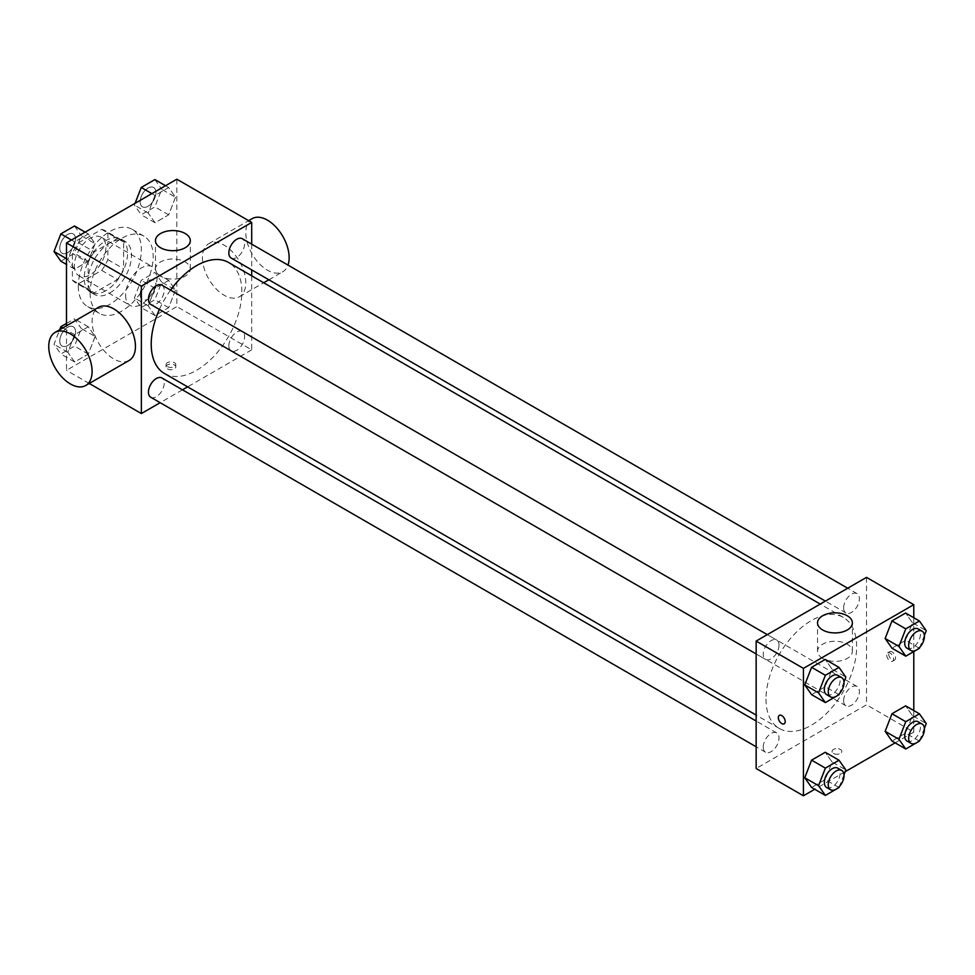 <?xml version="1.0" encoding="UTF-8"?>
<svg xmlns="http://www.w3.org/2000/svg" width="975" height="975" viewBox="0 0 975 975"><rect width="100%" height="100%" fill="white"/><g stroke="black" fill="none" stroke-linecap="round" stroke-linejoin="round"><path stroke-width="0.73" stroke-dasharray="4.88 3.66" d="M125.592 295.242A22.291 12.87 120 0 0 130.211 305.443A22.291 12.87 120 0 0 152.502 292.573A22.291 12.87 120 0 0 152.502 266.833A22.291 12.87 120 0 0 135.33 272.805A22.291 12.87 120 0 0 125.592 295.242M74.368 265.663A22.291 12.87 120 0 0 78.987 275.864A22.291 12.87 120 0 0 101.278 262.994A22.291 12.87 120 0 0 101.278 237.254A22.291 12.87 120 0 0 84.094 243.226A22.291 12.87 120 0 0 74.368 265.663M78.573 242.763L101.692 229.405A29.945 17.282 120 0 1 105.105 230.636A29.945 17.282 120 0 1 107.859 232.976L107.859 259.679A29.945 17.282 120 0 1 101.692 270.368L78.573 283.713A29.945 17.282 120 0 1 75.16 282.494A29.945 17.282 120 0 1 72.394 280.154L72.394 253.451A29.945 17.282 120 0 1 78.573 242.763L94.331 251.855L117.451 238.509L101.692 229.405M101.692 270.368L117.451 279.459L94.331 292.817L78.573 283.713M72.394 280.154L88.164 289.246L88.164 262.543L72.394 253.451M88.164 289.246A29.945 17.282 120 0 0 90.919 291.586A29.945 17.282 120 0 0 94.331 292.817M117.451 279.459A29.945 17.282 120 0 0 123.63 268.771L107.859 259.679M117.451 238.509A29.945 17.282 120 0 1 120.863 239.728A29.945 17.282 120 0 1 123.63 242.068L123.63 268.771M94.331 251.855A29.945 17.282 120 0 0 88.164 262.543M105.897 290.684A30.652 17.696 -60 0 1 90.565 292.207A30.652 17.696 -60 0 1 90.565 256.815A30.652 17.696 -60 0 1 121.217 239.119A30.652 17.696 -60 0 1 125.921 263.677A30.652 17.696 -60 0 1 105.897 290.684M109.834 292.963A30.652 17.696 120 0 0 129.858 265.956A30.652 17.696 120 0 0 125.166 241.386A30.652 17.696 120 0 0 101.534 249.6A30.652 17.696 120 0 0 88.164 280.447A30.652 17.696 120 0 0 94.502 294.487A30.652 17.696 120 0 0 109.834 292.963M123.63 242.068L107.859 232.976M78.305 286.138A44.582 25.74 120 0 0 87.543 306.552A44.582 25.74 120 0 0 132.125 280.812A44.582 25.74 120 0 0 132.125 229.32A44.582 25.74 120 0 0 97.768 241.264A44.582 25.74 120 0 0 78.305 286.138M90.127 292.963A44.582 25.74 120 0 0 99.365 313.377A44.582 25.74 120 0 0 143.947 287.637A44.582 25.74 120 0 0 143.947 236.145A44.582 25.74 120 0 0 109.59 248.089A44.582 25.74 120 0 0 90.127 292.963M175.5 290.087L168.675 307.686L155.025 315.559L148.2 305.858L155.025 288.259L168.675 280.373L175.5 290.087L168.675 307.686L155.025 315.559L148.2 305.858L155.025 288.259L168.675 280.373L175.5 290.087L161.716 282.128L154.891 299.715L141.241 307.6L134.404 297.887L141.241 280.3L154.891 272.415L161.716 282.128M175.5 197.255L168.675 214.853L155.025 222.727L148.2 213.025L155.025 195.427L168.675 187.541L175.5 197.255L168.675 214.853L155.025 222.727L148.2 213.025L155.025 195.427L168.675 187.541L175.5 197.255L161.716 189.296L154.891 206.883L141.241 214.768L134.404 205.055L135.086 203.3M176.828 179.205L176.828 306.613L66.483 370.329L66.483 325.833M95.111 336.509L88.286 354.096L74.636 361.981L67.811 352.268L74.636 334.681L88.286 326.796L95.111 336.509L88.286 354.096L74.636 361.981L67.811 352.268L74.636 334.681L88.286 326.796L95.111 336.509L81.315 328.538L74.49 346.137L60.84 354.01L54.015 344.309L59.658 329.769M95.111 243.677L88.286 261.263L74.636 269.149L67.811 259.435L74.636 241.849L88.286 233.963L95.111 243.677L88.286 261.263L74.636 269.149L67.811 259.435L74.636 241.849L88.286 233.963L95.111 243.677L81.315 235.706L74.49 253.305L60.84 261.178M89.249 383.467L66.483 370.329M251.708 275.84L251.708 349.842L176.828 306.613M251.708 349.842L187.614 386.856M182.459 389.829L160.168 402.699M167.468 368.903A4.875 2.815 0 0 0 172.782 369.513A4.875 2.815 0 0 0 175.793 366.917A4.875 2.815 0 0 0 170.918 364.102A4.875 2.815 0 0 0 166.043 366.917A4.875 2.815 0 0 0 167.468 368.903M164.483 373.498A64.094 37.001 120 0 0 228.577 336.497A64.094 37.001 120 0 0 228.577 262.482M170.552 290.123A64.094 37.001 120 0 0 159.4 309.428M251.708 244.14L251.708 269.88M231.16 258.022A11.152 6.435 120 0 0 242.3 251.587A11.152 6.435 120 0 0 242.3 238.717M228.845 345.747A11.152 6.435 120 0 0 231.16 350.854A11.152 6.435 120 0 0 242.3 344.419A11.152 6.435 120 0 0 242.3 331.549A11.152 6.435 120 0 0 233.72 334.535A11.152 6.435 120 0 0 228.845 345.747M150.759 397.264A11.152 6.435 120 0 0 161.911 390.829A11.152 6.435 120 0 0 161.911 377.959M161.911 285.127A11.152 6.435 -60 0 1 164.214 290.233A11.152 6.435 -60 0 1 159.352 301.446A11.152 6.435 -60 0 1 150.759 304.432M202.447 257.692A30.652 17.696 -120 0 0 215.828 288.551A30.652 17.696 -120 0 0 239.448 296.753A30.652 17.696 -120 0 0 239.448 261.361A30.652 17.696 -120 0 0 208.796 243.665A30.652 17.696 -120 0 0 202.447 257.692M129.102 360.47A30.652 17.696 60 0 1 98.451 342.773A30.652 17.696 60 0 1 98.451 307.369M252.147 218.644A30.652 17.696 -120 0 0 245.798 232.672A30.652 17.696 -120 0 0 259.179 263.518A30.652 17.696 -120 0 0 282.799 271.733A30.652 17.696 -120 0 0 287.991 265.09M160.57 276.181A17.416 10.055 180 0 1 155.476 269.063A17.416 10.055 180 0 1 172.892 259.009A17.416 10.055 180 0 1 190.308 269.063A17.416 10.055 180 0 1 179.558 278.35A17.416 10.055 180 0 1 160.57 276.181M167.468 366.612A4.875 2.815 0 0 0 172.782 367.222A4.875 2.815 0 0 0 175.793 364.613A4.875 2.815 0 0 0 170.918 361.798A4.875 2.815 0 0 0 166.043 364.613A4.875 2.815 0 0 0 167.468 366.612M765.997 699.099A64.094 37.001 120 0 0 779.269 728.435A64.094 37.001 120 0 0 843.363 691.433A64.094 37.001 120 0 0 843.363 617.431A64.094 37.001 120 0 0 793.979 634.603A64.094 37.001 120 0 0 765.997 699.099M779.001 645.17A11.152 6.435 -60 0 1 774.138 656.394A11.152 6.435 -60 0 1 765.546 659.38A11.152 6.435 -60 0 1 765.546 646.51A11.152 6.435 -60 0 1 776.697 640.075A11.152 6.435 -60 0 1 779.001 645.17M843.631 700.696A11.152 6.435 120 0 0 845.947 705.79A11.152 6.435 120 0 0 857.086 699.355A11.152 6.435 120 0 0 857.086 686.485A11.152 6.435 120 0 0 848.494 689.471A11.152 6.435 120 0 0 843.631 700.696M763.242 747.106A11.152 6.435 120 0 0 765.546 752.213A11.152 6.435 120 0 0 776.697 745.777A11.152 6.435 120 0 0 776.697 732.908A11.152 6.435 120 0 0 768.105 735.893A11.152 6.435 120 0 0 763.242 747.106M843.631 607.864A11.152 6.435 120 0 0 845.947 612.958A11.152 6.435 120 0 0 857.086 606.523A11.152 6.435 120 0 0 857.086 593.653A11.152 6.435 120 0 0 848.494 596.639A11.152 6.435 120 0 0 843.631 607.864M866.495 577.371L866.495 704.791L756.149 768.495M913.782 710.556L913.782 732.091L866.495 704.791M913.782 732.091L895.135 742.865M845.167 771.7L814.734 789.275M833.479 753.419A4.875 2.815 0 0 0 838.805 754.028A4.875 2.815 0 0 0 841.815 751.432A4.875 2.815 0 0 0 836.928 748.617A4.875 2.815 0 0 0 832.053 751.432A4.875 2.815 0 0 0 833.479 753.419A4.875 2.815 0 0 0 838.805 754.028A4.875 2.815 0 0 0 841.815 751.432A4.875 2.815 0 0 0 836.928 748.617A4.875 2.815 0 0 0 832.053 751.432A4.875 2.815 0 0 0 833.479 753.419M912.454 622.732L905.629 613.019L912.454 622.732L905.629 640.319L891.979 648.204L905.629 640.319L912.454 622.732L926.25 630.691M832.065 761.975L825.24 752.273L832.065 761.975L825.24 779.573L811.59 787.459L825.24 779.573L832.065 761.975L845.861 769.945M913.782 617.723L913.782 651.544M912.454 715.565L905.629 705.851L912.454 715.565L905.629 733.151L891.979 741.037L905.629 733.151L912.454 715.565L926.25 723.523M832.065 669.142L825.24 659.441L832.065 669.142L825.24 686.741L811.59 694.627L825.24 686.741L832.065 669.142L845.861 677.113M888.652 653.884A4.875 2.815 -120 0 0 890.784 658.783A4.875 2.815 -120 0 0 894.538 660.087A4.875 2.815 -120 0 0 894.538 654.457A4.875 2.815 -120 0 0 889.663 651.641A4.875 2.815 -120 0 0 888.652 653.884M779.33 715.358L779.318 715.358A4.875 2.815 60 0 1 783.083 716.662A4.875 2.815 60 0 1 785.216 721.561A4.875 2.815 60 0 1 784.205 723.803L784.193 723.803M886.665 655.029A4.875 2.815 -120 0 0 888.798 659.929A4.875 2.815 -120 0 0 892.552 661.245A4.875 2.815 -120 0 0 892.552 655.614A4.875 2.815 -120 0 0 887.677 652.799A4.875 2.815 -120 0 0 886.665 655.029M822.644 658.418A17.416 10.055 180 0 1 817.55 651.312A17.416 10.055 180 0 1 834.966 641.257A17.416 10.055 180 0 1 852.382 651.312A17.416 10.055 180 0 1 841.632 660.599A17.416 10.055 180 0 1 822.644 658.418M843.997 681.903L839.451 693.627M826.629 694.651A11.152 6.435 120 0 0 837.781 688.216A11.152 6.435 120 0 0 837.781 675.334M839.024 694.7L825.24 686.741M924.385 635.493L919.839 647.205M907.03 648.229A11.152 6.435 120 0 0 918.17 641.794A11.152 6.435 120 0 0 918.17 628.924M919.425 648.29L905.629 640.319M843.997 774.735L839.451 786.459M826.629 787.483A11.152 6.435 120 0 0 837.781 781.048A11.152 6.435 120 0 0 837.781 768.166M839.024 787.532L825.24 779.573M924.385 728.325L919.839 740.037M907.03 741.061A11.152 6.435 120 0 0 918.17 734.626A11.152 6.435 120 0 0 918.17 721.756M919.425 741.122L905.629 733.151M74.49 225.993L81.315 235.706M59.78 248.137A11.152 6.435 120 0 0 62.095 253.244A11.152 6.435 120 0 0 73.235 246.809A11.152 6.435 120 0 0 73.235 233.939A11.152 6.435 120 0 0 64.655 236.925A11.152 6.435 120 0 0 59.78 248.137A11.152 6.435 120 0 0 62.059 253.232A11.152 6.435 120 0 0 73.21 246.785A11.152 6.435 120 0 0 73.21 233.915A11.152 6.435 120 0 0 64.618 236.901A11.152 6.435 120 0 0 59.755 248.125M88.286 261.263L74.49 253.305M74.636 269.149L66.483 264.444M67.811 259.435L66.483 258.668M74.636 241.849L71.48 240.021M88.286 233.963L85.13 232.135M154.891 179.583L161.716 189.296M140.181 201.728A11.152 6.435 120 0 0 142.484 206.834A11.152 6.435 120 0 0 153.636 200.399A11.152 6.435 120 0 0 153.636 187.517A11.152 6.435 120 0 0 145.043 190.503A11.152 6.435 120 0 0 140.181 201.728A11.152 6.435 120 0 0 142.46 206.81A11.152 6.435 120 0 0 153.599 200.375A11.152 6.435 120 0 0 153.599 187.505A11.152 6.435 120 0 0 145.019 190.491A11.152 6.435 120 0 0 140.144 201.703M168.675 214.853L154.891 206.883M155.025 222.727L141.241 214.768M148.2 213.025L134.404 205.055M155.025 195.427L151.881 193.611M168.675 187.541L165.531 185.725M66.483 323.456L74.49 318.825L81.315 328.538M59.78 340.97A11.152 6.435 120 0 0 62.095 346.076A11.152 6.435 120 0 0 73.235 339.641A11.152 6.435 120 0 0 73.235 326.771A11.152 6.435 120 0 0 64.655 329.757A11.152 6.435 120 0 0 59.78 340.97A11.152 6.435 120 0 0 62.059 346.064A11.152 6.435 120 0 0 73.21 339.617A11.152 6.435 120 0 0 73.21 326.747A11.152 6.435 120 0 0 64.618 329.733A11.152 6.435 120 0 0 59.755 340.957M88.286 354.096L74.49 346.137M74.636 361.981L60.84 354.01M67.811 352.268L54.015 344.309M74.636 334.681L62.9 327.905M88.286 326.796L74.49 318.825M140.181 294.56A11.152 6.435 120 0 0 142.484 299.666A11.152 6.435 120 0 0 153.636 293.231A11.152 6.435 120 0 0 153.636 280.349A11.152 6.435 120 0 0 145.043 283.335A11.152 6.435 120 0 0 140.181 294.56M168.675 307.686L154.891 299.715M155.025 315.559L141.241 307.6M148.2 305.858L134.404 297.887M155.025 288.259L141.241 280.3M168.675 280.373L154.891 272.415M140.144 294.535A11.152 6.435 120 0 0 142.46 299.642A11.152 6.435 120 0 0 153.599 293.207A11.152 6.435 120 0 0 153.599 280.337A11.152 6.435 120 0 0 145.019 283.323A11.152 6.435 120 0 0 140.144 294.535M78.987 275.864L130.211 305.443M101.278 237.254L152.502 266.833M125.166 241.386L121.217 239.119M94.502 294.487L90.565 292.207M120.863 239.728L105.105 230.636M90.919 291.586L75.16 282.494M143.947 236.145L132.125 229.32M99.365 313.377L87.543 306.552M239.448 296.753L263.689 282.762M268.844 279.788L282.799 271.733M208.796 243.665L248.637 220.655M190.308 269.063L190.308 240.63M155.476 269.063L155.476 240.63M166.043 364.613L166.043 366.917M175.793 364.613L175.793 366.917M843.363 617.431L820.231 604.073M779.269 728.435L756.149 715.089M756.149 653.945L765.546 659.38M767.288 634.64L776.697 640.075M857.086 686.485L242.3 331.549M845.947 705.79L231.16 350.854M776.697 732.908L756.149 721.037M765.546 752.213L756.149 746.777M857.086 593.653L847.689 588.23M845.947 612.958L825.386 601.1M892.552 661.245L894.538 660.087M887.677 652.799L889.663 651.641M852.382 651.312L852.382 622.879M817.55 651.312L817.55 622.879"/><path stroke-width="1.46" d="M66.483 325.833L66.483 242.909L176.828 179.205L251.708 222.434L251.708 244.14M160.168 402.699L141.363 413.558L89.249 383.467M187.614 386.856L182.459 389.829M159.4 309.428A64.094 37.001 120 0 0 151.21 344.163A64.094 37.001 120 0 0 164.483 373.498L756.149 715.089M820.231 604.073L228.577 262.482A64.094 37.001 120 0 0 170.552 290.123M251.708 269.88L251.708 275.84M141.363 413.558L141.363 286.138L251.708 222.434M847.689 588.23L242.3 238.717A11.152 6.435 120 0 0 233.72 241.702A11.152 6.435 120 0 0 228.845 252.915A11.152 6.435 120 0 0 231.16 258.022L825.386 601.1M756.149 721.037L161.911 377.959A11.152 6.435 120 0 0 153.319 380.945A11.152 6.435 120 0 0 148.456 392.169A11.152 6.435 120 0 0 150.759 397.264L756.149 746.777M756.149 653.945L150.759 304.432A11.152 6.435 -60 0 1 150.759 291.562A11.152 6.435 -60 0 1 161.911 285.127L767.288 634.64M141.363 286.138L66.483 242.909M160.57 247.748A17.416 10.055 180 0 1 155.476 240.63A17.416 10.055 180 0 1 172.892 230.575A17.416 10.055 180 0 1 190.308 240.63A17.416 10.055 180 0 1 179.558 249.917A17.416 10.055 180 0 1 160.57 247.748M55.1 332.402L98.451 307.369A30.652 17.696 60 0 1 122.07 315.583A30.652 17.696 60 0 1 135.452 346.43A30.652 17.696 60 0 1 129.102 360.47L85.751 385.491A30.652 17.696 60 0 1 55.1 367.794A30.652 17.696 60 0 1 55.1 332.402A30.652 17.696 60 0 1 78.719 340.616A30.652 17.696 60 0 1 92.101 371.463A30.652 17.696 60 0 1 85.751 385.491M287.991 265.09A30.652 17.696 -120 0 0 278.923 230.551A30.652 17.696 -120 0 0 252.147 218.644L248.637 220.655M814.734 789.275L803.437 795.795L756.149 768.495L756.149 641.075L866.495 577.371L913.782 604.671L913.782 617.723M895.135 742.865L845.167 771.7M891.979 648.204L885.154 638.491L891.979 620.904L905.629 613.019L891.979 620.904L885.154 638.491L891.979 648.204L905.775 656.175L898.95 646.462L905.775 628.863L919.425 620.99L926.25 630.691L924.385 635.493M811.59 787.459L804.753 777.745L811.59 760.147L825.24 752.273L811.59 760.147L804.753 777.745L811.59 787.459L825.374 795.417L818.549 785.704L825.374 768.117L839.024 760.232L845.861 769.945L843.997 774.735M913.782 651.544L913.782 710.556M803.437 795.795L803.437 668.387L913.782 604.671M891.979 741.037L885.154 731.323L891.979 713.737L905.629 705.851L891.979 713.737L885.154 731.323L891.979 741.037L905.775 749.007L898.95 739.294L905.775 721.695L919.425 713.822L926.25 723.523L924.385 728.325M811.59 694.627L804.753 684.913L811.59 667.314L825.24 659.441L811.59 667.314L804.753 684.913L811.59 694.627L825.374 702.585L818.549 692.872L825.374 675.285L839.024 667.4L845.861 677.113L843.997 681.903M803.437 668.387L756.149 641.075M822.644 629.984A17.416 10.055 180 0 1 817.55 622.879A17.416 10.055 180 0 1 834.966 612.824A17.416 10.055 180 0 1 852.382 622.879A17.416 10.055 180 0 1 841.632 632.166A17.416 10.055 180 0 1 822.644 629.984M785.204 721.573A4.875 2.815 60 0 1 784.193 723.803A4.875 2.815 60 0 1 779.318 720.988A4.875 2.815 60 0 1 779.318 715.358A4.875 2.815 60 0 1 783.083 716.662A4.875 2.815 60 0 1 785.204 721.573M784.205 723.803A4.875 2.815 60 0 1 779.33 720.988A4.875 2.815 60 0 1 779.33 715.358M839.451 693.627L839.024 694.7L825.374 702.585M841.717 677.613L837.781 675.334A11.152 6.435 120 0 0 829.189 678.32A11.152 6.435 120 0 0 824.326 689.544A11.152 6.435 120 0 0 826.629 694.651L830.566 696.918A11.152 6.435 120 0 0 841.717 690.483A11.152 6.435 120 0 0 841.717 677.613A11.152 6.435 120 0 0 833.125 680.599A11.152 6.435 120 0 0 828.263 691.823A11.152 6.435 120 0 0 830.566 696.918M818.549 692.872L804.753 684.913M825.374 675.285L811.59 667.314M839.024 667.4L825.24 659.441M919.839 647.205L919.425 648.29L905.775 656.175M922.118 631.203L918.17 628.924A11.152 6.435 120 0 0 909.578 631.91A11.152 6.435 120 0 0 904.715 643.122A11.152 6.435 120 0 0 907.03 648.229L910.967 650.508A11.152 6.435 120 0 0 922.118 644.073A11.152 6.435 120 0 0 922.118 631.203A11.152 6.435 120 0 0 913.526 634.189A11.152 6.435 120 0 0 908.663 645.401A11.152 6.435 120 0 0 910.967 650.508M898.95 646.462L885.154 638.491M905.775 628.863L891.979 620.904M919.425 620.99L905.629 613.019M839.451 786.459L839.024 787.532L825.374 795.417M841.717 770.445L837.781 768.166A11.152 6.435 120 0 0 829.189 771.152A11.152 6.435 120 0 0 824.326 782.377A11.152 6.435 120 0 0 826.629 787.483L830.566 789.75A11.152 6.435 120 0 0 841.717 783.315A11.152 6.435 120 0 0 841.717 770.445A11.152 6.435 120 0 0 833.125 773.431A11.152 6.435 120 0 0 828.263 784.656A11.152 6.435 120 0 0 830.566 789.75M818.549 785.704L804.753 777.745M825.374 768.117L811.59 760.147M839.024 760.232L825.24 752.273M919.839 740.037L919.425 741.122L905.775 749.007M922.118 724.035L918.17 721.756A11.152 6.435 120 0 0 909.578 724.742A11.152 6.435 120 0 0 904.715 735.954A11.152 6.435 120 0 0 907.03 741.061L910.967 743.34A11.152 6.435 120 0 0 922.118 736.905A11.152 6.435 120 0 0 922.118 724.035A11.152 6.435 120 0 0 913.526 727.021A11.152 6.435 120 0 0 908.663 738.233A11.152 6.435 120 0 0 910.967 743.34M898.95 739.294L885.154 731.323M905.775 721.695L891.979 713.737M919.425 713.822L905.629 705.851M66.483 264.444L60.84 261.178L54.015 251.477L60.84 233.878L74.49 225.993L85.13 232.135M66.483 258.668L54.015 251.477M71.48 240.021L60.84 233.878M135.086 203.3L141.241 187.468L154.891 179.583L165.531 185.725M151.881 193.611L141.241 187.468M59.658 329.769L60.84 326.71L66.483 323.456M62.9 327.905L60.84 326.71M263.689 282.762L268.844 279.788"/></g></svg>
